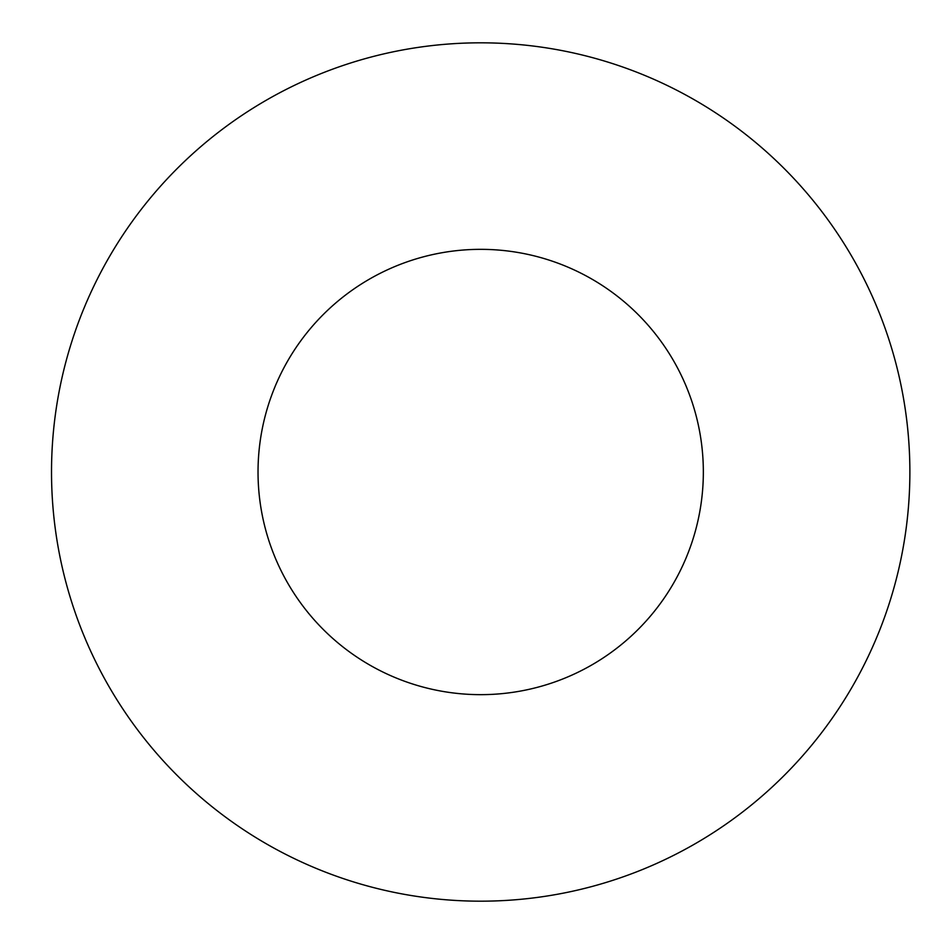 <?xml version="1.0" encoding="UTF-8"?>
<svg xmlns="http://www.w3.org/2000/svg" width="944" height="944" viewBox="0 0 944 944"><rect width="100%" height="100%" fill="white"/><g stroke="black" fill="none" stroke-linecap="round" stroke-linejoin="round"><path stroke-width="1.42" d="M51.519 472A429.166 429.166 0 0 0 695.28 843.676A429.166 429.166 0 0 0 695.28 100.324A429.166 429.166 0 0 0 51.519 472M258.031 472A222.654 222.654 0 0 1 592.018 279.176A222.654 222.654 0 0 1 592.018 664.824A222.654 222.654 0 0 1 258.031 472"/></g></svg>
